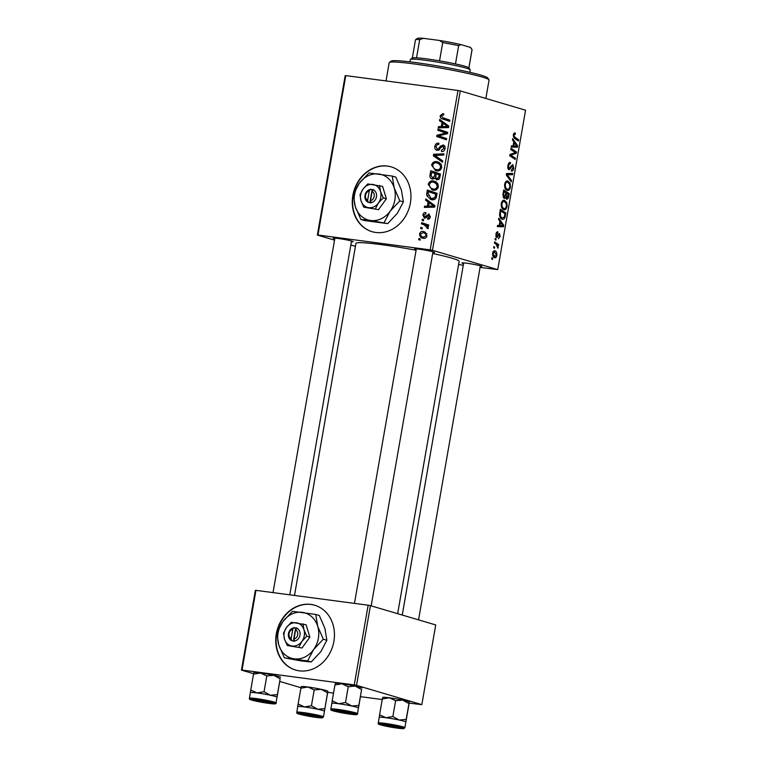 <?xml version="1.0" encoding="UTF-8"?>
<svg xmlns="http://www.w3.org/2000/svg" width="767" height="767" viewBox="0 0 767 767"><rect width="100%" height="100%" fill="white"/><g stroke="black" fill="none" stroke-linecap="round" stroke-linejoin="round"><path stroke-width="1.15" d="M276.321 633.82A33.796 28.935 -73.5 0 0 295.516 670.032A33.796 28.935 -73.5 0 0 333.875 641.433A33.796 28.935 -73.5 0 0 314.681 605.221A33.796 28.935 -73.5 0 0 276.321 633.82M276.791 633.187A33.796 28.935 -73.5 0 0 276.657 633.916A33.796 28.935 -73.5 0 0 295.688 670.08M352.83 195.46A33.796 28.935 -73.5 0 0 372.024 231.672A33.796 28.935 -73.5 0 0 410.374 203.073A33.796 28.935 -73.5 0 0 391.18 166.861A33.796 28.935 -73.5 0 0 352.83 195.46M353.299 194.828A33.796 28.935 -73.5 0 0 353.165 195.556A33.796 28.935 -73.5 0 0 372.187 231.72M416.193 249.649A10.134 0.7 9.9 0 1 415.944 249.582A10.134 0.7 9.9 0 1 414.621 248.939A10.134 0.7 9.9 0 1 422.368 249.649A10.134 0.7 9.9 0 1 433.211 251.864A10.134 0.7 9.9 0 1 434.553 252.42A10.134 0.7 9.9 0 1 432.837 252.554M463.575 263.666A10.134 0.7 9.9 0 1 463.326 263.589A10.134 0.7 9.9 0 1 462.002 262.947A10.134 0.7 9.9 0 1 469.749 263.656A10.134 0.7 9.9 0 1 480.593 265.881A10.134 0.7 9.9 0 1 481.925 266.427A10.134 0.7 9.9 0 1 480.219 266.561M334.757 238.873A10.134 0.7 9.9 0 1 334.517 238.805A10.134 0.7 9.9 0 1 333.194 238.163A10.134 0.7 9.9 0 1 340.941 238.873A10.134 0.7 9.9 0 1 351.775 241.087A10.134 0.7 9.9 0 1 353.117 241.634A10.134 0.7 9.9 0 1 351.401 241.778M432.665 253.503A52.377 3.605 9.9 0 1 452.156 258.239A52.377 3.605 9.9 0 1 459.145 261.346L397.651 613.686M422.08 220.378L422.291 219.17L423.681 219.611L423.47 220.848L422.08 220.378L423.48 220.791M420.652 228.528L420.862 227.32L422.262 227.761L422.042 228.997L420.652 228.528L422.051 228.94M428.235 184.348C429.127 181.731 430.805 180.59 433.288 180.935L437.458 183.121L438.379 186.774C437.458 189.468 435.733 190.609 433.192 190.187L432.137 189.967L428.235 184.348L429.376 184.694M425.589 200.245L425.819 198.941L434.947 205.671L434.688 207.148L424.343 207.406L424.554 206.189L427.372 206.16L428.091 202.037L425.589 200.245L428.935 201.232M436.941 179.881L434.764 177.954L432.483 179.133C430.651 178.74 429.798 177.493 429.932 175.375L430.747 170.715L440.469 174.013L439.51 178.577L436.442 179.775M433.345 155.826L433.614 154.282L443.997 153.831L443.786 155.049L434.889 155.433L442.76 160.926L442.53 162.23L433.345 155.826L436.72 156.66M443.748 113.9L442.847 113.631L443.748 113.861L443.662 115.088L442.808 114.858L441.37 115.951L442.99 117.782L449.874 120.122L449.663 121.349L442.53 118.933C440.92 118.569 440.153 117.504 440.21 115.712L442.847 113.631L443.748 113.861M443.384 115.002L442.808 114.858M439.932 136.296L446.653 138.587L446.442 139.815L436.711 136.516L436.941 135.241L446.049 133.027L437.804 130.275L438.015 129.057L447.736 132.375L447.516 133.65L438.388 135.845L439.28 136.095M334.537 240.148L317.356 235.066L345.179 75.665L345.783 75.607L317.96 235.009L430.182 249.869L457.995 90.468L460.277 90.899L432.454 250.301L430.182 249.869M345.783 75.607L457.995 90.468M439.472 120.697L439.702 119.384L448.829 126.114L448.57 127.59L438.225 127.849L438.436 126.641L441.255 126.613L441.974 122.49L439.472 120.697L442.818 121.685M443.786 145.251L442.933 144.992C444.63 145.375 445.339 146.574 445.042 148.597C444.563 150.687 443.393 151.693 441.533 151.607L441.418 150.351L443.872 148.405L442.789 146.209L437.18 150.409C435.33 149.939 434.563 148.597 434.86 146.372C435.397 143.947 436.749 142.902 438.897 143.228L438.81 144.445L437.267 144.56L436.02 146.612L437.295 149.191L438.235 148.99L440.498 146.075L443.393 145.088M439.357 149.824L437.075 149.143L439.376 149.805M445.023 146.852L442.789 146.209M431.6 165.03C432.492 162.412 434.18 161.271 436.653 161.616L440.833 163.793L441.754 167.446C440.833 170.149 439.108 171.29 436.567 170.868L435.503 170.648L431.6 165.03L432.751 165.365M429.309 214.175L428.686 213.993L430.325 216.802C429.999 218.49 429.098 219.304 427.622 219.257L427.708 218.039L429.424 216.63L428.638 215.22L425.925 217.79L424.487 218.231L422.866 215.096C423.25 213.264 424.247 212.411 425.848 212.536L425.906 213.782L423.767 215.268L424.621 217.003L429.031 214.07M426.222 217.492L424.439 216.965L426.203 217.521M426.768 193.476L427.372 190.034L437.104 193.332L436.202 197.694C435.1 199.449 433.623 200.12 431.763 199.727L430.632 199.497L426.692 195.374L426.768 193.476L427.938 193.821M423.442 238.316C420.978 238.067 419.683 236.61 419.578 233.954C420.134 232.075 421.265 231.241 422.991 231.461L423.998 231.672L426.998 235.91C426.394 237.799 425.206 238.604 423.442 238.316L422.55 238.134M421.466 223.878L421.677 222.651L428.753 225.047L428.542 226.275L427.085 225.766L428.389 227.943L427.976 228.729L424.285 224.875L421.466 223.878L424.813 224.865L425.004 223.772M418.705 239.697L418.916 238.489L420.306 238.94L420.095 240.167L418.705 239.697L420.105 240.109M503.794 209.65C501.925 209.123 501.081 207.09 501.273 203.571C501.982 200.973 503.056 199.89 504.504 200.331L506.814 202.689L507.102 206.4C506.364 209.084 505.261 210.168 503.794 209.65L504.168 209.727M499.921 221.375L498.579 219.477L498.809 218.164L503.718 225.297L503.468 226.773L497.323 226.629L497.534 225.421L499.202 225.498L499.921 221.375M514.849 134.177L513.919 135.222L514.743 137.13L518.655 139.757L518.434 140.975L514.398 138.271L513.248 134.934L514.954 132.94L515.338 134.446L513.497 133.995L514.657 134.158M508.981 169.756C507.927 169.21 507.562 167.82 507.898 165.595C508.387 163.179 509.259 162.173 510.515 162.585L510.371 163.812L509.451 163.87L508.569 165.883L509.135 168.529L512.768 164.522L513.765 168.232C513.324 170.322 512.567 171.281 511.474 171.127L511.493 169.862L513.085 167.992L512.596 165.739L509.173 169.795M510.18 163.745L508.435 163.735M509.24 168.548L507.927 168.376L509.71 168.366M512.596 165.739L511.033 165.912M511.301 181.865L506.325 175.049L506.594 173.505L512.768 173.467L512.557 174.684L507.265 174.723L511.531 180.561L511.301 181.865M507.16 190.321C505.3 189.794 504.456 187.771 504.648 184.253C505.357 181.645 506.431 180.571 507.869 181.012L510.189 183.371L510.467 187.081C509.739 189.765 508.636 190.849 507.16 190.321L507.543 190.408M492.481 259.457L491.685 258.93L491.896 257.722L492.692 258.22L492.481 259.457M480.065 267.405L497.745 269.61L525.568 110.208L460.277 90.899M497.745 269.61L432.454 250.301M504.159 198.48L502.912 194.597L503.727 189.948L509.25 193.639L508.348 198.202L506.738 199.41L505.597 197.387L504.322 198.519M513.813 141.828L512.461 139.92L512.692 138.616L517.61 145.749L517.351 147.226L511.206 147.082L511.426 145.864L513.085 145.951L513.813 141.828M514.149 151.808L510.784 149.507L511.004 148.28L516.517 152L516.287 153.275L510.736 155.126L515.424 158.223L515.213 159.45L509.7 155.749L509.921 154.474L515.472 152.595L514.149 151.808M497.793 233.11L496.431 234.529L496.805 236.313L499.422 233.436L500.199 236.332L498.425 238.7L499.672 236.111L499.307 234.673L496.642 237.53L495.904 234.319C496.259 232.487 496.911 231.663 497.85 231.864L497.793 233.11L496.307 232.9M496.863 236.322L495.837 236.188L497.217 236.169M499.307 234.673L498.099 234.577M496.057 236.965L497.524 237.156L496.642 237.53M499.576 214.616L500.362 209.266L505.875 212.967L505.031 217.32C504.255 219.036 503.334 219.659 502.26 219.199C500.755 218.825 499.863 217.301 499.576 214.616M494.59 257.722C493.143 257.376 492.491 255.862 492.615 253.177C493.076 251.308 493.804 250.512 494.811 250.809C496.316 251.125 497.006 252.669 496.863 255.43C496.374 257.319 495.616 258.086 494.59 257.722L494.859 257.779M494.427 248.287L493.641 247.76L493.852 246.552L494.648 247.051L494.427 248.287M496.048 244.222L494.456 243.101L494.667 241.883L498.675 244.568L498.464 245.785L497.639 245.219L497.956 248.24L496.048 244.222M495.846 240.138L495.06 239.611L495.271 238.403L496.067 238.901L495.846 240.138M458.589 264.567L463.306 265.19M355.437 246.322L350.845 244.97M253.618 673.714L241.432 670.109L255.344 590.408L255.948 590.35L242.036 670.051L354.249 684.902L368.16 605.201L370.442 605.642L356.53 685.343L354.249 684.902M255.948 590.35L368.16 605.201M409.242 703.118L421.821 704.643L356.53 685.343M421.821 704.643L435.733 624.942L370.442 605.642M327.806 692.342L333.53 693.1M360.595 696.676L382.225 699.542M301 687.721L279.926 681.489M242.036 670.051L241.432 670.109M294.499 595.451L355.955 243.331A52.377 3.605 9.9 0 1 416.097 250.215M317.96 235.009L317.356 235.066M491.829 258.105L492.692 258.22M506.699 193.303L509.25 193.639M507.447 198.078L508.348 198.202M504.772 197.272L505.597 197.387M508.387 194.435L506.671 193.284L506.23 197.282L507.035 198.212L505.683 198.03L506.929 198.193L508.387 194.435M505.961 193.188L506.671 193.284M504.993 197.119L506.23 197.282M506.028 192.853L504.159 191.597L503.593 195.067L504.504 197.311L503.027 197.109L504.379 197.282L506.028 192.853M503.459 191.51L504.159 191.597M502.864 194.971L503.593 195.067M509.067 183.217L510.189 183.371M509.767 186.985L510.467 187.081M504.609 184.454L505.309 184.54C505.252 187.244 505.961 188.778 507.438 189.133L505.405 188.893L507.438 189.133C508.473 189.497 509.259 188.73 509.796 186.841L509.576 184.185L507.629 182.21L505.568 181.913M507.629 182.21C506.603 181.894 505.837 182.671 505.309 184.54M506.872 173.505L512.557 174.684M506.402 174.608L507.265 174.723M510.228 180.389L511.531 180.561M507.869 165.787L508.569 165.883M513.056 168.146L513.765 168.232M514.158 133.036L515.472 133.209M513.219 135.126L513.919 135.222M516.105 139.412L518.655 139.757M516.402 145.586L517.61 145.749M511.694 145.883L511.589 146.459L517.351 147.226M515.836 144.81L514.379 142.691L513.804 145.979L516.862 146.123L515.836 144.81M513.669 142.595L514.379 142.691M513.094 145.893L513.804 145.979M513.938 151.665L516.517 152M513.976 152.969L516.287 153.275M509.825 155.011L510.736 155.126M509.71 155.691L512.203 156.017M512.883 157.877L515.424 158.223M497.438 231.816L497.927 231.883M495.885 234.462L496.431 234.529M499.643 236.255L500.199 236.332M502.519 225.134L503.718 225.297M497.812 225.431L497.706 226.016L503.468 226.773M501.954 224.357L500.496 222.238L499.921 225.536L502.979 225.68L501.954 224.357M499.787 222.142L500.496 222.238M499.212 225.44L499.921 225.536M503.334 212.632L505.875 212.967M504.255 217.214L505.031 217.32M505.012 213.753L500.784 210.925L500.515 212.478C500.113 215.719 500.774 217.56 502.51 218.001L500.467 217.751L502.51 218.001L504.341 217.003L505.012 213.753M500.084 210.829L500.784 210.925M499.816 212.382L500.515 212.478M505.702 202.546L506.814 202.689M506.393 206.313L507.102 206.4M502.011 208.183L504.063 208.461C505.108 208.816 505.894 208.049 506.421 206.16L506.201 203.504L504.264 201.529L502.203 201.242M501.234 203.773L501.944 203.869C501.886 206.563 502.586 208.097 504.063 208.461L502.03 208.212M504.264 201.529C503.238 201.213 502.462 201.989 501.944 203.869M496.307 255.353L496.863 255.43M492.596 253.273L495.012 256.562L492.999 256.293L494.801 256.514L496.335 255.219L494.667 252.036L493.056 251.797M494.667 252.036L493.143 253.34M493.785 246.936L494.648 247.051M496.048 244.213L498.675 244.568M497.083 245.152L497.639 245.219M497.495 247.367L498.253 247.463M495.204 238.786L496.067 238.901M447.171 133.353L437.804 130.275M441.15 131.262L441.341 130.189M446.461 139.68L436.711 136.516M440.066 137.504L440.258 136.401M438.772 135.788L436.941 135.241M445.311 134.235L443.144 133.592M447.554 133.468L446.049 133.027M441.763 127.763L438.436 126.641M441.782 127.629L444.601 127.6L441.255 126.613M445.205 123.439L441.974 122.49M448.705 126.862L443.038 123.305L442.463 126.603L445.809 127.59L448.59 127.504M446.346 124.283L443.038 123.305M442.463 126.603L447.631 126.545M449.692 121.215L442.53 118.933M445.886 119.92L443.604 117.993M441.361 116.057L440.21 115.712M436.011 146.708L434.86 146.372M439.712 149.431L438.235 148.99M441.878 146.478L440.498 146.075M444.275 146.631L444.802 146.257M445.013 148.74L443.872 148.405M438.676 150.236L438.312 149.507M436.941 155.413L433.614 154.282M436.96 155.27L443.796 154.972M442.741 161.032L436.691 156.813M437.286 162.988L439.453 162.556M439.012 162.307L436.653 161.616M437.295 170.926L435.685 169.392M439.558 170.466L435.963 169.478L439.462 170.514M441.054 164.1L436.394 162.815C434.63 162.566 433.422 163.39 432.77 165.269C432.991 167.944 434.362 169.411 436.893 169.68C438.686 169.958 439.913 169.152 440.584 167.254L439.894 164.646L437.468 163.035M441.591 165.145L439.894 164.646M441.725 167.59L440.584 167.254M431.121 175.72L429.932 175.375M433.873 172.978L434.074 171.846M438.398 179.689L438.13 178.989M436.433 178.443L434.764 177.954M433.825 178.912L433.422 178.155M438.293 174.473L431.668 172.326L431.121 175.787L432.722 177.925L434.505 175.998L434.956 173.438L431.668 172.326M440.287 175.097L436.087 173.821L435.819 177.81L437.113 178.663L438.762 176.918L439.127 174.847L436.087 173.821M440.268 175.192L439.127 174.847M439.903 177.263L438.762 176.918M439.04 179.229L436.816 178.606L439.021 179.257M438.302 174.425L434.956 173.438M435.666 176.343L434.505 175.998M434.429 178.433L432.425 177.867L434.41 178.452M426.471 217.186L425.302 216.84M429.539 218.576L427.708 218.039M430.316 216.888L429.424 216.63M423.758 215.354L422.866 215.096M427.881 207.311L424.554 206.189M427.9 207.176L430.718 207.157L427.372 206.16M431.313 202.987L428.091 202.037M434.822 206.409L429.146 202.852L428.571 206.15L431.926 207.138L434.707 207.052M432.463 203.83L429.146 202.852M428.571 206.15L433.748 206.093M430.498 192.296L430.699 191.165M432.454 199.784L430.757 198.231M428.044 195.777L426.692 195.374M436.893 194.511L428.293 191.645L428.024 193.198L431.035 198.317L434.611 199.372M436.912 194.425L428.293 191.645M436.174 197.771L435.004 197.435L435.752 194.176M434.716 199.324L432.042 198.528L435.004 197.435M431.035 198.317L432.042 198.528M433.911 182.306L436.078 181.875M435.637 181.635L433.288 180.935M433.921 190.245L432.31 188.711M436.183 189.785L432.588 188.797L436.087 189.833M437.689 183.428L433.019 182.134C431.255 181.894 430.047 182.709 429.395 184.598C429.616 187.273 430.996 188.74 433.518 188.998C435.311 189.286 436.538 188.471 437.209 186.573L436.519 183.965L434.103 182.354M438.216 184.464L436.519 183.965M438.35 186.908L437.209 186.573M420.469 234.223L419.578 233.954M424.084 232.976L425.541 232.43M424.88 232.017L422.991 231.461M424.343 238.355L423.231 237.041M426.088 235.737C425.829 233.83 424.765 232.813 422.895 232.689L420.489 234.088C420.786 235.939 421.84 236.945 423.652 237.108L426.088 235.737L426.979 235.996M426.989 233.83L422.895 232.689M428.552 226.198L427.085 225.766M428.159 228.461L426.912 228.096M428.398 227.857L427.257 227.511M428.37 226.14L424.813 224.865M391.352 166.909A33.796 28.935 -73.5 0 0 353.357 194.53M314.844 605.268A33.796 28.935 -73.5 0 0 276.849 632.88M389.368 62.415L391.314 61.053A49.002 3.375 9.9 0 1 428.763 64.495A49.002 3.375 9.9 0 1 481.149 75.214A49.002 3.375 9.9 0 1 487.62 77.86L488.991 79.806A50.689 3.49 -170.1 0 0 482.299 77.064A50.689 3.49 -170.1 0 0 428.101 65.981A50.689 3.49 -170.1 0 0 389.368 62.415A50.689 3.49 -170.1 0 0 389.205 62.635L386.012 80.938M485.856 98.464L489.068 80.065A50.689 3.49 -170.1 0 0 488.991 79.806M327.921 691.297L327.538 692.802L321.22 689.322A13.518 0.93 9.9 0 0 307.903 687.011A13.518 0.93 9.9 0 0 301.326 686.609L300.894 688.181L307.903 687.011L314.192 689.945L321.22 689.322A13.518 0.93 9.9 0 1 326.109 690.511A13.518 0.93 9.9 0 1 327.902 691.249A13.518 0.93 9.9 0 1 327.912 691.268L324.441 711.23A13.518 0.93 -170.1 0 0 322.629 710.443A13.518 0.93 -170.1 0 0 307.73 707.414A13.518 0.93 -170.1 0 0 297.807 706.589A13.518 0.93 9.9 0 1 304.422 706.934L298.133 704.001L296.819 712.236A13.518 0.93 9.9 0 1 306.752 713.061A13.518 0.93 9.9 0 1 321.651 716.081A13.518 0.93 9.9 0 1 323.453 716.886L322.303 717.845C321.2 718.161 309.504 716.848 299.207 714.125C297.126 713.617 296.33 712.984 296.819 712.236M301.335 714.413A10.134 0.7 9.9 0 1 300.012 713.77A10.134 0.7 9.9 0 1 307.759 714.48A10.134 0.7 9.9 0 1 318.593 716.704A10.134 0.7 9.9 0 1 319.935 717.25A10.134 0.7 9.9 0 1 312.84 716.733A10.134 0.7 9.9 0 1 301.335 714.413M300.894 688.181L298.133 704.001M311.431 705.765L304.422 706.934A13.518 0.93 9.9 0 1 317.749 709.245L311.431 705.765L314.192 689.945M324.777 708.622L317.749 709.245A13.518 0.93 9.9 0 1 324.441 711.23L327.538 692.802M324.431 711.277L324.441 711.23A13.518 0.93 9.9 0 1 324.431 711.258L323.453 716.886M303.857 714.681L316.598 716.752L308.43 714.834L303.857 714.681M386.079 725.697L398.035 727.528L389.109 725.496L384.746 725.208L386.079 725.697M382.714 697.462L382.33 698.967L389.329 697.788L395.619 700.722L402.656 700.098A13.518 0.93 9.9 0 1 407.545 701.297A13.518 0.93 9.9 0 1 409.329 702.026A13.518 0.93 9.9 0 1 409.338 702.045L405.877 722.006L406.203 719.398L399.176 720.021L392.857 716.541L385.859 717.711L379.569 714.777L379.234 717.385A13.518 0.93 9.9 0 1 385.859 717.711A13.518 0.93 9.9 0 1 399.176 720.021A13.518 0.93 9.9 0 1 405.877 722.006A13.518 0.93 9.9 0 1 405.868 722.044A13.518 0.93 -170.1 0 0 404.065 721.22A13.518 0.93 -170.1 0 0 389.166 718.19A13.518 0.93 -170.1 0 0 379.243 717.375A13.518 0.93 9.9 0 1 379.234 717.385L378.256 723.022A13.518 0.93 9.9 0 1 388.179 723.837A13.518 0.93 9.9 0 1 403.078 726.867A13.518 0.93 9.9 0 1 404.88 727.662L403.739 728.621C402.627 728.938 390.94 727.624 380.633 724.901C378.562 724.393 377.767 723.77 378.256 723.022M382.704 697.424L382.752 697.385A13.518 0.93 9.9 0 1 389.329 697.788A13.518 0.93 9.9 0 1 402.656 700.098L408.964 703.588L409.348 702.083M382.762 725.198A10.134 0.7 9.9 0 1 381.439 724.547A10.134 0.7 9.9 0 1 389.185 725.266A10.134 0.7 9.9 0 1 400.029 727.48A10.134 0.7 9.9 0 1 401.371 728.027A10.134 0.7 9.9 0 1 394.267 727.519A10.134 0.7 9.9 0 1 382.762 725.198M382.33 698.967L379.569 714.777M395.619 700.722L392.857 716.541M408.964 703.588L406.203 719.398M404.88 727.662L405.877 722.006M267.904 702.188L255.938 700.424L267.904 702.188M270.368 695.238A13.518 0.93 9.9 0 1 275.257 696.436A13.518 0.93 -170.1 0 0 260.349 693.406A13.518 0.93 -170.1 0 0 250.425 692.582A13.518 0.93 9.9 0 1 257.041 692.927L250.761 689.993L249.448 698.229A13.518 0.93 9.9 0 1 259.371 699.053A13.518 0.93 9.9 0 1 274.27 702.073A13.518 0.93 9.9 0 1 276.072 702.879L277.395 694.614L270.368 695.238L264.049 691.748L257.041 692.927A13.518 0.93 -170.1 0 1 270.368 695.238M271.221 702.697A10.134 0.7 9.9 0 1 272.553 703.243A10.134 0.7 9.9 0 1 265.459 702.725A10.134 0.7 9.9 0 1 253.954 700.405A10.134 0.7 9.9 0 1 252.631 699.763A10.134 0.7 9.9 0 1 260.377 700.472A10.134 0.7 9.9 0 1 271.221 702.697M253.906 672.669L253.513 674.174L260.521 673.004L266.811 675.938L273.838 675.315L280.156 678.795L277.395 694.614M266.811 675.938L264.049 691.748M280.156 678.795L277.06 697.222A13.518 0.93 9.9 0 1 277.06 697.251A13.518 0.93 -170.1 0 0 275.257 696.436A13.518 0.93 9.9 0 1 277.06 697.222M253.887 672.64L253.944 672.601A13.518 0.93 9.9 0 1 260.521 673.004A13.518 0.93 9.9 0 1 273.838 675.315A13.518 0.93 9.9 0 1 280.521 677.242L280.54 677.29M253.513 674.174L250.761 689.993M350.126 713.205L337.365 711.201L350.126 713.205M351.794 706.014A13.518 0.93 9.9 0 1 356.684 707.212A13.518 0.93 -170.1 0 0 341.785 704.183A13.518 0.93 -170.1 0 0 331.862 703.368A13.518 0.93 9.9 0 1 338.477 703.703L332.188 700.77L331.852 703.377A13.518 0.93 9.9 0 1 331.852 703.377L330.874 709.005A13.518 0.93 9.9 0 1 340.797 709.83A13.518 0.93 9.9 0 1 355.696 712.859A13.518 0.93 9.9 0 1 357.508 713.655L358.831 705.391L351.794 706.014L345.486 702.534L338.477 703.703A13.518 0.93 -170.1 0 1 351.794 706.014M352.647 713.473A10.134 0.7 9.9 0 1 353.99 714.019A10.134 0.7 9.9 0 1 346.895 713.511A10.134 0.7 9.9 0 1 335.38 711.191A10.134 0.7 9.9 0 1 334.057 710.539A10.134 0.7 9.9 0 1 341.804 711.258A10.134 0.7 9.9 0 1 352.647 713.473M335.332 683.455L334.949 684.96L341.957 683.781L348.247 686.714L355.274 686.091L361.583 689.581L358.831 705.391M348.247 686.714L345.486 702.534M361.583 689.581L358.496 707.999A13.518 0.93 -170.1 0 0 356.684 707.212A13.518 0.93 9.9 0 1 358.496 707.999A13.518 0.93 9.9 0 1 358.486 708.037L358.496 707.999M335.323 683.416L335.38 683.378A13.518 0.93 9.9 0 1 341.957 683.781A13.518 0.93 9.9 0 1 355.274 686.091A13.518 0.93 9.9 0 1 361.947 688.018A13.518 0.93 9.9 0 1 361.966 688.037L361.976 688.076M334.949 684.96L332.188 700.77M469.845 72.309L470.257 69.941A30.412 2.1 -170.1 0 0 470.209 69.778A30.412 2.1 -170.1 0 0 425.234 60.257A30.412 2.1 -170.1 0 0 410.441 59.347L412.387 57.985A28.724 1.975 9.9 0 1 416.519 57.813A28.724 1.975 9.9 0 1 426.356 58.838A28.724 1.975 9.9 0 1 439.539 60.861A28.724 1.975 9.9 0 1 455.473 63.929A28.724 1.975 9.9 0 1 468.838 67.841A28.724 1.975 9.9 0 1 468.867 67.889L472.05 49.615L470.66 47.631A27.037 1.86 9.9 0 0 470.305 47.362L460.986 44.601L458.656 45.656A28.724 1.975 -170.1 0 0 442.732 42.597L439.52 40.469A27.037 1.86 9.9 0 1 460.986 44.601M410.441 59.347A30.412 2.1 -170.1 0 0 410.345 59.481L409.923 61.859M439.539 60.861L442.732 42.597M423.499 38.35L419.712 39.548A28.724 1.975 -170.1 0 0 415.57 39.721L417.526 38.36A27.037 1.86 9.9 0 1 423.499 38.35L439.52 40.469M416.519 57.813L419.712 39.548M455.473 63.929L458.656 45.656M468.896 67.918L472.069 49.721A28.724 1.975 -170.1 0 0 472.05 49.615L470.305 47.362M415.57 39.721A28.724 1.975 -170.1 0 0 415.484 39.846L412.31 58.043M370.499 200.686L372.139 191.299L373.318 189.602L370.403 189.43A6.759 5.791 -73.5 0 0 364.967 195.288A6.759 5.791 -73.5 0 0 368.16 202.287L370.998 202.881L370.499 200.686A5.072 4.343 -73.5 0 0 374.2 196.371A5.072 4.343 -73.5 0 0 372.139 191.299M371.036 202.67A6.759 5.791 -73.5 0 0 376.472 196.812A6.759 5.791 -73.5 0 0 373.28 189.813M367.844 183.927L363.012 189.085L360.001 194.78L360.989 200.705L363.788 207.176L378.524 209.631L386.367 198.778L382.58 186.381L367.844 183.927M363.788 207.176L378.524 209.631M375.418 208.71L378.428 203.015L383.26 197.857L386.367 198.778M383.26 197.857L380.461 191.395L379.473 185.461M384.123 222.564L390.154 211.174L399.808 200.849L394.209 187.925A23.652 20.249 -73.5 0 0 378.793 173.994A23.652 20.249 -73.5 0 0 359.32 183.303A23.652 20.249 -73.5 0 0 355.265 206.553A23.652 20.249 -73.5 0 0 370.682 220.484A23.652 20.249 -73.5 0 0 390.154 211.174A23.652 20.249 -73.5 0 0 394.209 187.925L392.234 176.065L395.81 177.119L401.409 190.053L403.384 201.913L397.354 213.303L387.699 223.619L364.44 220.541L360.864 219.477L370.682 220.484L387.699 223.619M392.234 176.065L368.985 172.987L359.32 183.303L353.29 194.693L355.265 206.553L360.864 219.477M399.808 200.849L403.384 201.913M380.461 191.395A11.831 10.124 -73.5 0 0 372.752 184.425A11.831 10.124 -73.5 0 0 363.012 189.085A11.831 10.124 -73.5 0 0 360.989 200.705A11.831 10.124 -73.5 0 0 368.697 207.675A11.831 10.124 -73.5 0 0 378.428 203.015A11.831 10.124 -73.5 0 0 380.461 191.395M370.403 189.43L369.263 190.916L367.623 200.312L368.16 202.287M369.263 190.916A5.072 4.343 -73.5 0 0 365.571 195.23A5.072 4.343 -73.5 0 0 367.623 200.312M373.241 189.861L370.442 189.219M372.12 189.717L369.847 202.728M294.001 639.045L295.64 629.659L296.81 627.952L293.895 627.789A6.759 5.791 -73.5 0 0 288.459 633.647A6.759 5.791 -73.5 0 0 291.652 640.646L294.499 641.241L294.001 639.045A5.072 4.343 -73.5 0 0 297.692 634.731A5.072 4.343 -73.5 0 0 295.64 629.659M294.528 641.03A6.759 5.791 -73.5 0 0 299.974 635.172A6.759 5.791 -73.5 0 0 296.781 628.163M291.335 622.286L286.513 627.444L283.493 633.139L284.48 639.064L287.28 645.526L302.016 647.99L309.858 637.137L306.081 624.741L291.335 622.286M287.28 645.526L302.016 647.99M298.909 647.07L301.92 641.375L306.752 636.217L309.858 637.137M306.752 636.217L303.953 629.755L302.965 623.82M307.615 660.914L313.645 649.524L323.3 639.208L317.701 626.284A23.652 20.249 -73.5 0 0 302.294 612.354A23.652 20.249 -73.5 0 0 282.822 621.663A23.652 20.249 -73.5 0 0 278.766 644.913A23.652 20.249 -73.5 0 0 294.173 658.843A23.652 20.249 -73.5 0 0 313.645 649.524A23.652 20.249 -73.5 0 0 317.701 626.284L315.736 614.425L319.302 615.479L324.901 628.413L326.876 640.263L320.846 651.653L311.191 661.979L301.373 660.972L284.365 657.837L307.615 660.914L311.191 661.979M315.736 614.425L292.476 611.347L282.822 621.663L276.791 633.053L278.766 644.913L284.365 657.837M323.3 639.208L326.876 640.263M303.953 629.755A11.831 10.124 -73.5 0 0 296.244 622.785A11.831 10.124 -73.5 0 0 286.513 627.444A11.831 10.124 -73.5 0 0 284.48 639.064A11.831 10.124 -73.5 0 0 292.189 646.035A11.831 10.124 -73.5 0 0 301.92 641.375A11.831 10.124 -73.5 0 0 303.953 629.755M293.895 627.789L292.764 629.276L291.124 638.671L291.652 640.646M292.764 629.276A5.072 4.343 -73.5 0 0 289.063 633.59A5.072 4.343 -73.5 0 0 291.124 638.671M296.733 628.221L293.934 627.579M295.611 628.068L293.339 641.087M508.022 196.525L508.732 196.62M505.626 195.154L506.325 195.249M503.066 193.773L503.766 193.869M506.431 174.445L508.866 174.771M506.929 175.873L508.281 176.055M510.084 167.82L511.023 167.944M513.334 136.948L514.743 137.13M511.464 153.899L513.804 154.205M509.902 154.57L511.992 154.848M497.658 235.479L498.387 235.574M504.667 215.767L505.367 215.863M447.084 133.324L443.729 132.336M448.82 126.21L445.742 125.309M448.417 127.504L445.071 126.517M440.852 147.82L439.51 147.427M427.257 216.083L426.193 215.776M434.927 205.767L431.859 204.856M434.534 207.061L431.179 206.064M436.586 196.266L435.445 195.93M427.641 225.862L424.285 224.875M299.322 714.144A12.502 0.863 -170.1 0 0 316.157 717.385A12.502 0.863 -170.1 0 0 320.616 716.963A12.502 0.863 -170.1 0 0 303.77 713.722A12.502 0.863 -170.1 0 0 299.322 714.144M380.748 724.93A12.502 0.863 -170.1 0 0 397.594 728.171A12.502 0.863 -170.1 0 0 402.042 727.749A12.502 0.863 -170.1 0 0 385.197 724.508A12.502 0.863 -170.1 0 0 380.748 724.93M273.234 702.956A12.502 0.863 -170.1 0 0 256.389 699.715A12.502 0.863 -170.1 0 0 251.94 700.137A12.502 0.863 -170.1 0 0 268.776 703.377A12.502 0.863 -170.1 0 0 273.234 702.956M354.661 713.741A12.502 0.863 -170.1 0 0 337.825 710.501A12.502 0.863 -170.1 0 0 333.367 710.923A12.502 0.863 -170.1 0 0 350.212 714.163A12.502 0.863 -170.1 0 0 354.661 713.741M316.598 716.752L317.202 716.33M303.32 714.432L302.888 713.828M398.035 727.528L398.639 727.106M418.552 619.87L480.343 265.804M402.244 615.048L463.699 262.899M384.746 725.208L384.325 724.604M255.938 700.424L255.516 699.82M273.023 592.613L334.891 238.115M289.782 594.828L351.535 241.02M269.217 702.745L269.821 702.323M249.448 698.229C248.959 698.977 249.745 699.609 251.825 700.118L271.786 703.732C275.152 704.144 276.58 703.857 276.072 702.879M337.365 711.201L336.943 710.597M416.328 248.892L354.45 603.389M432.971 251.797L371.17 605.853M350.653 713.521L351.257 713.099M330.874 709.005C330.385 709.763 331.181 710.386 333.252 710.894L353.213 714.518C356.578 714.921 358.016 714.633 357.508 713.655M468.838 67.841L470.209 69.778"/></g></svg>
